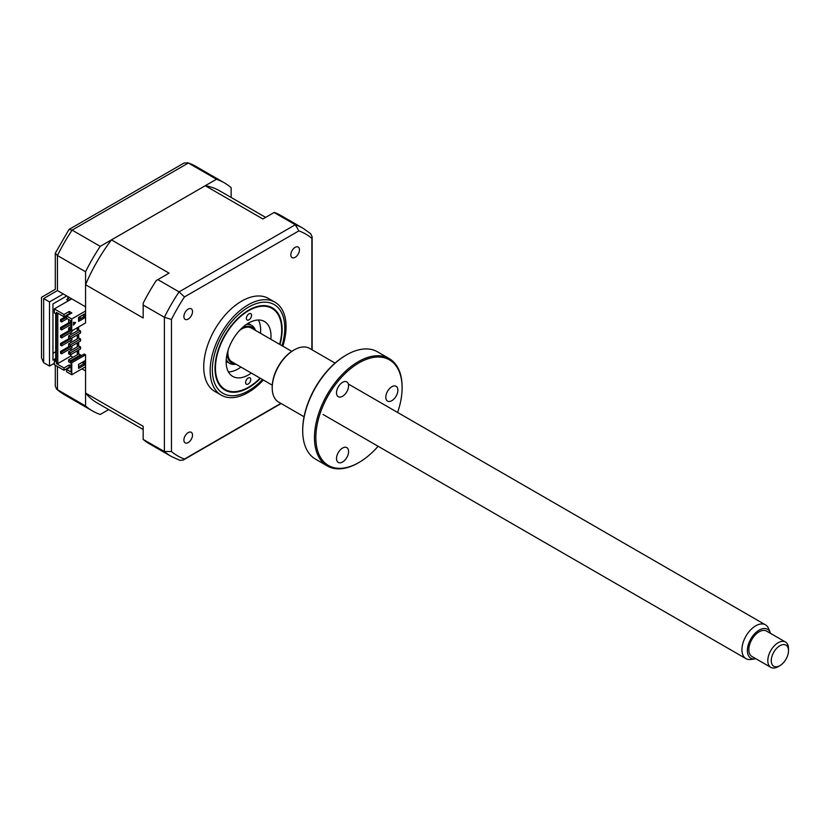 <?xml version="1.0" encoding="UTF-8"?>
<svg xmlns="http://www.w3.org/2000/svg" width="830" height="830" viewBox="0 0 830 830"><rect width="100%" height="100%" fill="white"/><g stroke="black" fill="none" stroke-linecap="round" stroke-linejoin="round"><path stroke-width="1.25" d="M231.155 197.478L231.155 187.715A131.731 76.059 120 0 0 224.225 182.766A131.731 76.059 120 0 0 216.474 179.249L100.233 246.354A131.731 76.059 120 0 0 85.563 271.773L57.446 255.536L57.446 290.583C54.656 288.975 54.656 288.975 57.446 290.583L85.563 306.82L85.563 271.773M100.233 246.354L72.117 230.118A131.731 76.059 120 0 0 57.446 255.536L55.299 253.171L55.299 289.348L41.5 297.316L41.5 357.948L43.648 362.689L49.51 366.072L54.334 363.281M63.308 293.965L49.51 301.933L43.648 298.551C40.857 296.933 40.857 296.933 43.648 298.551L43.648 362.689M216.474 179.249L188.358 163.012L184.167 162.96L68.994 229.454L55.299 253.171M68.994 229.454L72.117 230.118L188.358 163.012A131.731 76.059 120 0 1 196.108 166.54L224.225 182.766M81.942 368.862L85.563 370.958L85.563 405.995A131.731 76.059 120 0 0 92.493 410.943A131.731 76.059 120 0 0 100.233 414.471L108.689 409.595M55.714 358.508L52.954 360.096L52.954 303.925L66.763 295.957M55.714 351.733L52.954 353.331M67.79 301.134L67.79 300.595M67.79 298.945L67.79 297.555A12.201 7.045 120 0 0 68.952 297.223M49.51 301.933L49.51 366.072M85.563 405.995L56.699 389.239L55.299 386.158L55.299 365.231M250.774 379.58A3.662 2.117 -60 0 1 249.156 383.242A3.662 2.117 -60 0 1 246.354 384.207A3.662 2.117 -60 0 1 245.597 382.485A3.662 2.117 -60 0 1 247.216 378.833A3.662 2.117 -60 0 1 250.017 377.868A3.662 2.117 -60 0 1 250.774 379.58M279.617 344.336A46.843 27.048 120 0 0 281.692 330.361A46.843 27.048 120 0 0 281.692 329.821A46.843 27.048 120 0 0 248.803 310.565A46.843 27.048 120 0 0 215.458 367.524A46.843 27.048 120 0 0 248.575 387.185A46.843 27.048 120 0 0 260.101 378.138M251.552 315.4A3.662 2.117 -60 0 1 249.934 319.062A3.662 2.117 -60 0 1 247.133 320.017A3.662 2.117 -60 0 1 246.375 318.305A3.662 2.117 -60 0 1 247.994 314.643A3.662 2.117 -60 0 1 250.795 313.678A3.662 2.117 -60 0 1 251.552 315.4M251.314 373.064A31.716 18.312 -60 0 1 232.722 376.405A31.716 18.312 -60 0 1 226.154 361.527A31.716 18.312 -60 0 1 240.14 329.821A31.716 18.312 -60 0 1 264.428 321.48A31.716 18.312 -60 0 1 270.995 336.368A31.716 18.312 -60 0 1 270.829 339.263M258.389 319.996A31.716 18.312 -60 0 1 260.651 330.392A31.716 18.312 -60 0 1 260.485 333.287M240.97 367.088A31.716 18.312 -60 0 1 228.406 371.913M295.148 247.361A6.101 3.517 120 0 0 291.164 252.735A6.101 3.517 120 0 0 292.098 257.622A6.101 3.517 120 0 0 295.148 257.321A6.101 3.517 120 0 0 299.132 251.947A6.101 3.517 120 0 0 298.198 247.06A6.101 3.517 120 0 0 295.148 247.361M188.203 432.606A6.101 3.517 120 0 0 184.219 437.981A6.101 3.517 120 0 0 185.152 442.867A6.101 3.517 120 0 0 188.203 442.556A6.101 3.517 120 0 0 192.187 437.182A6.101 3.517 120 0 0 191.253 432.295A6.101 3.517 120 0 0 188.203 432.606M188.203 309.102A6.101 3.517 120 0 0 184.219 314.477A6.101 3.517 120 0 0 185.152 319.363A6.101 3.517 120 0 0 188.203 319.062A6.101 3.517 120 0 0 192.187 313.688A6.101 3.517 120 0 0 191.253 308.802A6.101 3.517 120 0 0 188.203 309.102M282.864 346.203A53.67 30.99 120 0 0 274.948 302.193L268.505 298.478A53.67 30.99 120 0 0 241.675 301.134A53.67 30.99 120 0 0 206.608 348.434A53.67 30.99 120 0 0 214.835 391.438L221.278 395.153A53.67 30.99 120 0 0 248.108 392.497A53.67 30.99 120 0 0 263.349 380.016M274.948 302.193A53.67 30.99 120 0 0 248.108 304.859A53.67 30.99 120 0 0 213.051 352.148A53.67 30.99 120 0 0 221.278 395.153M279.969 344.533A47.476 27.411 120 0 0 272.313 307.826A47.476 27.411 120 0 0 248.575 310.181A47.476 27.411 120 0 0 217.564 352.013A47.476 27.411 120 0 0 224.837 390.059A47.476 27.411 120 0 0 248.575 387.703A47.476 27.411 120 0 0 260.454 378.335M71.069 328.524L70.384 328.929L68.651 327.933L71.069 326.532M70.384 330.921L70.384 328.929L68.651 329.925L71.764 330.921L85.563 322.953L85.563 284.732A122.467 70.706 -60 0 1 111.459 239.88L205.259 185.723A122.467 70.706 -60 0 1 219.587 190.796L265.642 217.387M68.651 327.933L68.651 329.925M80.562 331.014L70.384 336.897L68.651 335.901L78.829 330.018L80.562 331.014L80.562 333.006L70.384 338.889L68.651 337.893L68.651 335.901M70.384 336.897L70.384 338.889M80.562 338.982L70.384 344.865L68.651 343.869L78.829 337.986L80.562 338.982L80.562 340.974L70.384 346.857L68.651 345.861L68.651 343.869M70.384 344.865L70.384 346.857M80.562 346.95L70.384 352.823L68.651 351.827L78.829 345.954L80.562 346.95L80.562 348.942L70.384 354.815L68.651 353.819L70.384 352.823L70.384 354.815M68.651 351.827L68.651 353.819M70.809 320.712L69.087 319.716M68.651 319.965L68.651 321.957L70.384 322.953L71.069 322.548M70.384 320.961L70.384 322.953M78.57 318.222L80.562 317.07L80.562 316.282M80.562 356.112L80.562 354.918L70.384 360.791L68.651 359.795L68.651 361.787L70.384 362.783L71.069 361.589L84.183 354.026L85.563 354.815L71.764 362.783L71.069 362.388L71.069 372.048L66.587 369.464L71.069 366.87M70.384 360.791L70.384 362.783M68.651 359.795L78.829 353.922L80.562 354.918M66.587 369.464L66.587 371.747L71.764 374.735L85.563 366.767L85.563 354.815M55.714 359.898L54.334 360.697L54.334 364.681L64.003 370.253L69.253 367.223L69.865 367.565M83.405 361.641L83.405 364.028L84.785 364.827L78.57 368.416L78.57 364.432L84.785 360.843L84.785 364.827M71.764 362.783L71.764 374.735M83.405 364.028L78.57 366.819M61.586 352.034L60.549 351.432L60.549 353.227L61.586 353.819L61.586 352.034L71.93 346.058L71.93 347.853L61.586 353.819M69.43 346.307L60.549 351.432M61.586 344.066L60.549 343.464L60.549 345.259L61.586 345.861L61.586 344.066L71.93 338.09L71.93 339.885L61.586 345.861M69.43 338.339L60.549 343.464M71.93 330.817L71.93 331.917L61.586 337.893L60.549 337.291L61.586 336.69M61.586 337.893L61.586 336.098L71.162 330.568M69.43 330.371L60.549 335.496L60.549 337.291M61.586 336.098L60.549 335.496M61.586 328.13L60.549 327.528L60.549 329.323L61.586 329.925L61.586 328.13L71.069 322.652M71.069 324.447L61.586 329.925M69.43 322.403L60.549 327.528M61.586 320.162L60.549 319.56L60.549 321.355L61.586 321.957L61.586 320.162L66.587 317.278M67.272 318.668L61.586 321.957M66.587 316.074L60.549 319.56M77.968 327.331L77.968 330.516M77.968 334.5L77.968 338.484M77.968 342.468L77.968 346.452M77.968 350.436L77.968 354.42M77.283 354.815L77.283 350.831M77.283 346.857L77.283 342.873M77.283 338.889L77.283 334.905M77.283 330.921L77.283 327.726M70.903 354.524L70.903 356.018L73.05 357.263M70.903 324.54L70.903 326.636M70.903 332.508L70.903 334.604M70.903 340.476L70.903 342.572M70.903 348.444L70.903 350.54M71.069 365.978L69.253 364.93L64.003 367.97L56.409 363.582L57.789 363.582L57.789 313.19M57.789 363.582L70.903 356.018M69.253 313.74L69.253 311.447L64.003 314.487L64.003 316.78L69.253 313.74L69.865 314.093M69.253 311.447L71.847 312.941L66.587 315.981L66.587 318.264L71.069 320.857L71.069 330.516M66.587 315.981L71.764 318.969L71.764 330.921M78.57 317.423L84.785 313.833L84.785 317.817L78.57 321.407L78.57 317.423M73.486 325.142L73.486 322.351L75.582 322.538L73.486 325.142M71.764 318.969L85.563 311.001M83.405 314.632L83.405 317.029L78.57 319.809M83.405 317.029L84.785 317.817M71.069 320.857L71.069 329.718M56.409 363.582L56.409 312.391L64.003 316.78M82.025 362.44L83.405 363.239M69.253 367.223L69.253 364.93M64.003 367.97L64.003 370.253M64.003 314.487L54.334 308.905L54.334 312.889L55.714 313.688L55.714 361.496L54.334 360.697M71.764 298.852L54.334 308.905M143.175 429.504L97.12 402.913A122.467 70.706 -60 0 1 85.563 393.036L85.563 366.767M274.087 212.511L295.304 224.754A131.731 76.059 -60 0 1 303.054 228.281L281.152 215.634A131.731 76.059 -60 0 0 274.253 212.418L262.871 218.985L205.259 185.723M111.459 239.88L169.071 273.143L156.31 280.509A131.731 76.059 -60 0 0 143.175 303.251L143.175 305.035L164.392 317.288L171.468 319.436A128.069 73.943 -60 0 1 184.468 296.922L298.873 230.875A128.069 73.943 -60 0 1 311.873 238.376L311.873 349.721M157.856 279.617L179.073 291.87L184.468 296.922M280.893 403.38L184.468 459.052A128.069 73.943 -60 0 1 171.468 451.541L171.468 319.436M171.468 451.541L164.392 451.51L164.392 317.288A131.731 76.059 -60 0 1 179.073 291.87L295.304 224.754L298.873 230.875M303.054 228.281L310.721 233.759L312.132 236.841L311.873 238.376M184.468 459.052L183.264 460.038L179.892 460.36L171.322 456.459A131.731 76.059 -60 0 1 164.392 451.51L143.175 439.444A131.731 76.059 -60 0 0 149.41 443.811L171.322 456.459M85.563 393.036L143.175 426.309L143.175 439.257M143.175 305.035L143.175 317.994L85.563 284.732M78.663 318.17L78.663 319.757M78.663 326.937L78.663 330.122M78.663 334.106L78.663 338.09M78.663 342.074L78.663 346.058M78.663 350.042L78.663 354.026M246.469 324.385A21.954 12.678 -60 0 1 251.615 325.35A21.954 12.678 -60 0 1 255.422 330.361M254.561 329.863A20.491 11.828 120 0 0 242.412 327.819A20.491 11.828 120 0 0 241.841 328.13M227.181 353.518A20.491 11.828 120 0 0 235.035 363.665M235.907 364.163A21.954 12.678 -60 0 1 229.661 363.374A21.954 12.678 -60 0 1 226.248 359.4M73.486 324.509L75.105 322.497M69.761 300.004L68.299 298.655L66.701 299.578L68.153 300.927M786.84 645.792A12.201 7.045 120 0 0 774.795 650.575A12.201 7.045 120 0 0 772.906 665.577A12.201 7.045 120 0 0 779.878 665.65A12.201 7.045 120 0 0 788.5 650.71A12.201 7.045 120 0 0 786.84 645.792M779.878 665.65L778.146 666.646A14.639 8.456 -60 0 1 770.831 667.372A14.639 8.456 -60 0 1 769.794 666.563A14.639 8.456 -60 0 1 771.423 649.496A14.639 8.456 -60 0 1 785.471 642.015A14.639 8.456 -60 0 1 786.508 642.814A14.639 8.456 -60 0 1 788.5 648.718L788.5 650.71M785.471 642.015L766.495 631.059A14.639 8.456 120 0 0 752.447 638.54A14.639 8.456 120 0 0 750.818 655.607A14.639 8.456 120 0 0 751.856 656.416L770.831 667.372M770.51 633.383A16.704 9.638 120 0 0 770.209 632.502A16.704 9.638 120 0 0 768.715 630.188A16.704 9.638 120 0 0 752.219 636.745A16.704 9.638 120 0 0 749.635 657.277A16.704 9.638 120 0 0 754.958 658.906A16.704 9.638 120 0 0 755.871 658.73M754.958 658.906L750.797 659.476A19.515 11.267 -60 0 1 745.963 658.647A19.515 11.267 -60 0 1 744.583 657.578A19.515 11.267 -60 0 1 746.751 634.815A19.515 11.267 -60 0 1 765.478 624.845A19.515 11.267 -60 0 1 766.868 625.913A19.515 11.267 -60 0 1 768.622 628.611L770.209 632.502M272.271 385.162L231.912 361.859A19.515 11.267 -60 0 1 230.522 360.791A19.515 11.267 -60 0 1 228.032 350.405M239.569 330.423A19.515 11.267 -60 0 1 251.428 328.058L291.787 351.36M342.541 461.999A8.539 4.928 -60 0 1 338.277 462.424A8.539 4.928 -60 0 1 336.97 455.587A8.539 4.928 -60 0 1 342.541 448.055A8.539 4.928 -60 0 1 346.815 447.64A8.539 4.928 -60 0 1 348.123 454.477A8.539 4.928 -60 0 1 342.541 461.999M397.622 412.458A60.984 35.213 120 0 0 402.104 387.786A60.984 35.213 120 0 0 358.975 362.886A60.984 35.213 120 0 0 315.846 437.576A60.984 35.213 120 0 0 358.975 462.476L358.975 462.476A60.984 35.213 120 0 0 378.107 446.26M358.28 462.881L358.975 462.476L358.28 462.881A61.96 35.773 -60 0 1 327.3 465.941A61.96 35.773 -60 0 1 317.807 416.297A61.96 35.773 -60 0 1 358.28 361.693A61.96 35.773 -60 0 1 389.27 358.622A61.96 35.773 -60 0 1 402.104 386.988A61.96 35.773 -60 0 1 402.094 387.392M389.27 358.622L377.505 351.827A61.96 35.773 120 0 0 346.515 354.898L346.515 354.898A61.96 35.773 120 0 0 302.701 430.791A61.96 35.773 120 0 0 315.535 459.156L327.3 465.941M345.83 355.292L346.515 354.898L345.83 355.292A60.984 35.213 -60 0 0 302.701 429.992L302.701 430.791M335.05 363.094L309.6 348.403A30.98 17.887 120 0 0 294.111 349.938L294.111 349.938A30.98 17.887 120 0 0 272.209 387.88A30.98 17.887 120 0 0 278.621 402.062L304.07 416.764M293.426 350.333L294.111 349.938L293.426 350.333A30.005 17.326 -60 0 0 272.209 387.091L272.209 387.88M342.541 396.284A8.539 4.928 -60 0 1 338.277 396.699A8.539 4.928 -60 0 1 336.97 389.861A8.539 4.928 -60 0 1 342.541 382.339A8.539 4.928 -60 0 1 346.815 381.914A8.539 4.928 -60 0 1 348.123 388.751A8.539 4.928 -60 0 1 342.541 396.284M391.833 400.683A8.539 4.928 -60 0 1 387.569 401.108A8.539 4.928 -60 0 1 386.261 394.26A8.539 4.928 -60 0 1 391.833 386.739A8.539 4.928 -60 0 1 396.107 386.313A8.539 4.928 -60 0 1 397.414 393.161A8.539 4.928 -60 0 1 391.833 400.683M57.446 290.583L43.648 298.551M57.446 366.476L57.446 389.758A131.731 76.059 120 0 0 64.377 394.707L92.493 410.943M282.013 345.716A51.232 29.579 120 0 0 248.575 307.11A51.232 29.579 120 0 0 212.345 369.858A51.232 29.579 120 0 0 248.575 390.774A51.232 29.579 120 0 0 262.498 379.518M56.699 389.239L64.377 394.707M187.528 162.628L196.108 166.54M312.132 236.841L312.132 349.866M281.142 403.525L183.264 460.038M248.108 323.327L251.615 325.35M226.154 361.351L229.661 363.374M765.478 624.845L348.341 384.01M745.963 658.647L323.077 414.492M402.104 387.786L402.104 386.988"/></g></svg>
